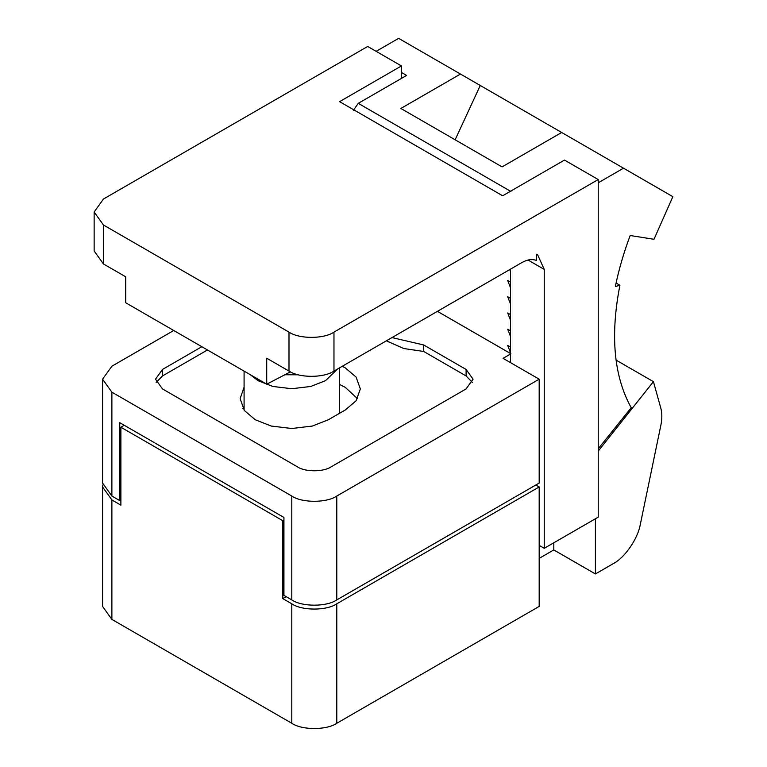 <?xml version="1.0" encoding="UTF-8"?>
<svg xmlns="http://www.w3.org/2000/svg" width="767" height="767" viewBox="0 0 767 767"><rect width="100%" height="100%" fill="white"/><g stroke="black" fill="none" stroke-linecap="round" stroke-linejoin="round"><path stroke-width="1.15" d="M207.464 349.973L162.489 375.945L156.171 382.436M162.489 375.945L162.489 369.445L155.5 379.186L162.489 388.927L297.423 466.835C305.017 472.088 323.569 472.088 331.152 466.835L466.096 388.927L473.076 379.186L466.096 369.445L466.096 375.945L472.405 382.436M386.357 340.826L403.806 348.525L423.7 351.468L466.096 375.945M342.293 366.262L345.217 367.824L356.099 377.076L360.346 388.927L356.099 400.777L345.217 410.029L328.343 419.76L312.332 426.049L291.796 428.504L271.269 426.049L255.258 419.76L244.366 410.518L240.119 398.667L244.088 387.191M391.985 337.576L423.7 344.977L466.096 369.445M423.7 344.977L423.7 351.468M111.886 496.048L111.886 392.167L102.567 379.186L102.567 483.066L111.886 496.048L119.757 500.592L119.757 422.684L283.934 517.466L283.934 595.374L291.796 599.919C301.92 606.927 326.656 606.927 336.78 599.919L539.182 483.066L539.182 379.186L503.075 358.342L510.947 353.798M539.182 379.186L336.78 496.048C326.656 503.047 301.92 503.047 291.796 496.048L291.796 599.919M111.886 392.167L291.796 496.048M437.42 311.344L510.515 353.539M102.567 379.186L111.886 366.204L173.735 330.5M162.489 369.445L201.846 346.722M244.088 406.663L242.947 408.399M357.518 398.667L345.217 387.306L339.513 384.459M120.879 499.94L119.757 500.592M510.515 271.518L509.758 269.581M510.515 287.75L507.696 280.511L510.515 282.131M510.515 303.981L507.696 296.733L510.515 298.363M510.515 320.213L507.696 312.965L510.515 314.595M510.515 336.445L507.696 329.196L510.515 330.817M510.515 352.676L507.696 345.428L510.515 347.048M561.674 132.49L502.078 166.89L400.873 108.463L460.468 74.054L623.523 168.194L598.222 182.795M376.137 51.331L398.629 38.35L460.468 74.054M401.438 72.434L406.625 75.425L358.275 103.344L510.947 191.491M598.222 448.762L631.203 407.737C613.859 376.338 610.101 335.505 619.918 285.257L615.355 286.484C618.806 269.658 623.744 252.669 630.177 235.517L653.992 239.285L672.86 196.678L623.523 168.194M358.275 103.344L353.405 110.275M480.257 85.482L455.138 139.795M619.918 285.257L616.083 283.042M616.045 360.078L653.426 381.659L660.818 408.149C662.161 413.097 662.17 418.82 660.857 425.311L640.397 524.024C637.962 538.616 624.923 557.647 613.274 563.64L595.413 573.956L553.803 549.929L539.182 558.376M282.802 520.716L120.879 427.229L120.879 505.137L111.886 499.94L102.567 486.959L102.567 606.409L111.886 619.4L291.796 723.271C301.92 730.28 326.656 730.28 336.78 723.271L539.182 606.409L539.182 486.959L336.78 603.811C326.656 610.82 301.92 610.82 291.796 603.811L282.802 598.624L282.802 520.716L283.934 520.064M653.426 381.659L598.222 451.082M595.413 518.77L595.413 573.956M102.567 486.959L102.749 485.012M286.177 596.678L282.802 598.624M124.254 425.282L120.879 427.229M535.807 485.012L539.182 486.959M553.803 542.787L553.803 549.929M290.444 371.861L266.724 384.181L266.724 358.218L288.986 371.075C299.111 378.073 323.847 378.073 333.971 371.075L521.752 262.65C527.265 259.543 532.145 258.805 536.373 260.444L536.373 254.213L537.657 254.845L544.244 269.399L544.244 548.309L598.222 517.15L598.222 179.555L333.971 332.121C323.847 339.119 299.111 339.119 288.986 332.121L103.449 224.999L94.14 212.018L103.449 199.027L367.7 46.461L401.438 65.943L401.438 78.426M94.14 212.018L94.14 250.962L103.449 263.953L125.711 276.801L125.711 302.773L266.724 384.181M401.438 65.943L339.589 101.647L502.644 195.786L564.483 160.073L598.222 179.555M510.515 269.14L510.515 362.628M539.182 545.385L544.244 548.309M250.147 374.612L258.067 380.662L272.851 386.463L291.796 388.725L310.75 386.463L325.534 380.662L337.547 369.004M298.325 374.804L284.854 374.756M336.78 599.919L336.78 496.048M336.78 723.271L336.78 603.811M291.796 603.811L291.796 723.271M111.886 619.4L111.886 499.94M333.971 371.075L333.971 332.121M288.986 332.121L288.986 371.075M103.449 263.953L103.449 224.999M528.051 260.051L544.244 269.399M339.513 367.872L339.513 413.317M244.088 371.123L244.088 410.144"/></g></svg>
